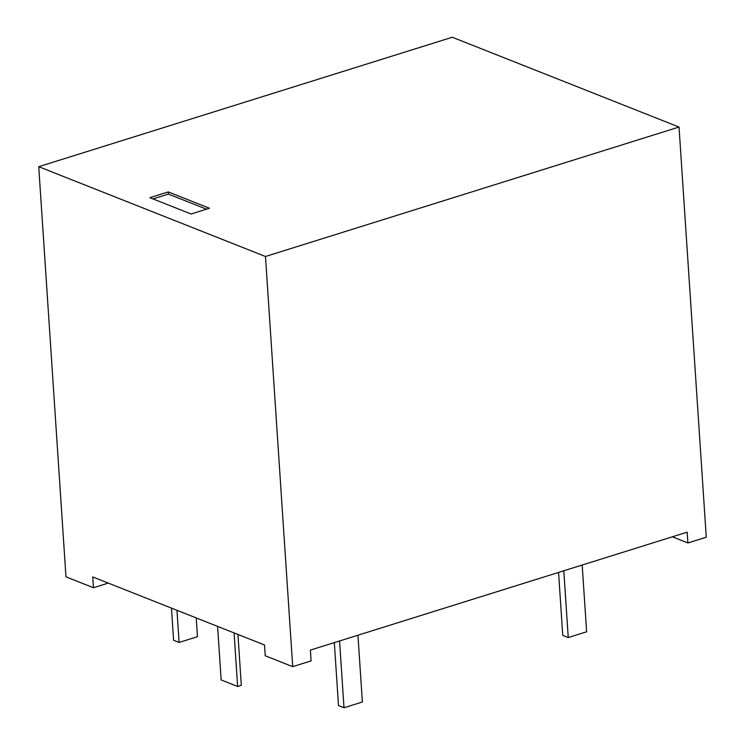 <?xml version="1.0" encoding="UTF-8"?>
<svg xmlns="http://www.w3.org/2000/svg" width="745" height="745" viewBox="0 0 745 745"><rect width="100%" height="100%" fill="white"/><g stroke="black" fill="none" stroke-linecap="round" stroke-linejoin="round"><path stroke-width="1.12" d="M310.376 650.106L687.169 532.172L687.886 542.965L706.269 537.21L679.03 127.05L452.29 37.25L38.731 166.694L65.97 576.854L93.46 587.74L92.743 576.937L264.512 644.974L265.229 655.768L292.711 666.654L311.093 660.899L310.376 650.106M196.233 617.931L197.481 636.686L179.098 642.441L173.604 640.262L171.471 608.125M38.731 166.694L265.471 256.494L292.711 666.654M265.471 256.494L679.03 127.05M672.353 536.81L687.886 542.965M217.587 626.387L221.144 679.943L237.636 686.48L241.315 685.326L237.934 634.442M234.079 632.924L237.636 686.48M582.18 565.027L586.622 631.807L568.239 637.562L563.807 570.782M568.239 637.562L562.745 635.383L558.564 572.421M179.098 642.441L176.965 610.295M357.945 635.215L362.377 701.995L344.004 707.75L338.5 705.571L334.319 642.609M344.004 707.75L339.562 640.97M93.46 587.74L108.276 583.093M149.866 197.676L191.093 214.001L209.475 208.246L168.249 191.921L149.866 197.676M206.505 209.177L168.389 194.082L152.976 198.906M168.389 194.082L168.249 191.921"/></g></svg>
